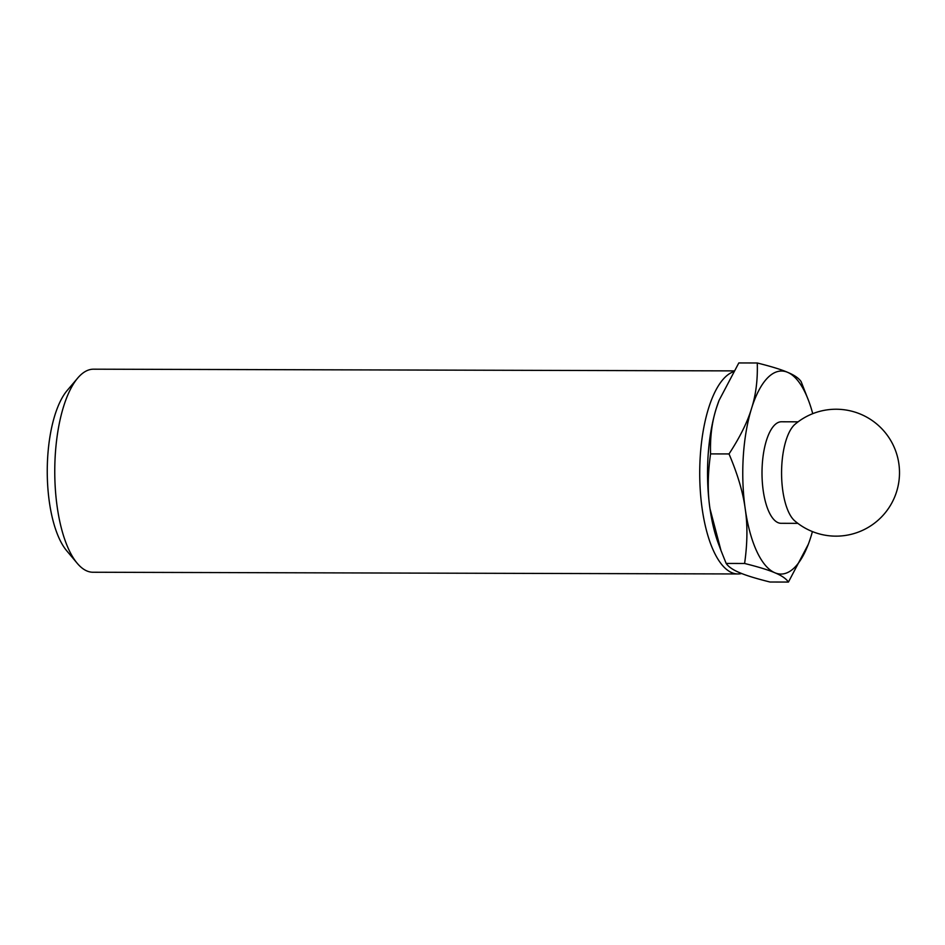 <?xml version="1.0" encoding="UTF-8"?>
<svg xmlns="http://www.w3.org/2000/svg" width="945" height="945" viewBox="0 0 945 945"><rect width="100%" height="100%" fill="white"/><g stroke="black" fill="none" stroke-linecap="round" stroke-linejoin="round"><path stroke-width="1.42" d="M709.967 508.634A101.528 38.485 90.2 0 0 718.519 543.93L721.023 550.628L709.967 508.634C707.498 492.392 707.699 474.142 710.569 453.895C710.038 437.051 711.951 421.883 716.298 408.394A101.528 38.485 90.2 0 0 709.967 508.634M726.162 563.433L744.601 563.48C758.469 566.929 768.58 570.036 774.912 572.788C781.574 575.552 786.086 578.635 788.437 582.061L769.986 582.014C756.13 578.553 746.018 575.458 739.687 572.694C733.025 569.941 728.512 566.846 726.162 563.433L721.023 550.628M718.956 400.656A101.528 38.485 90.2 0 0 718.897 400.834A101.528 38.485 90.2 0 0 716.298 408.394L719.027 400.467L738.813 362.939L757.264 362.986C757.795 379.831 755.882 394.998 751.535 408.488C747.507 421.978 739.994 437.133 729.02 453.943C737.655 474.225 743.053 492.487 745.203 508.729C747.672 524.971 747.483 543.221 744.601 563.48M733.793 370.889L93.508 369.188A101.528 38.485 90.2 0 0 77.714 378.059L67.107 390.568A87.79 33.276 90.2 0 0 49.353 501.972A87.79 33.276 90.2 0 0 66.682 550.734L77.23 563.303A101.528 38.485 90.2 0 0 92.964 572.245L737.915 573.958A101.528 38.485 90.2 0 0 741.636 573.497M77.714 378.059A101.528 38.485 90.2 0 0 57.196 506.91A101.528 38.485 90.2 0 0 77.23 563.303M733.226 371.834A101.528 38.485 90.2 0 0 702.147 508.623A101.528 38.485 90.2 0 0 737.915 573.958M710.569 453.895L729.02 453.943M788.437 582.061L808.294 544.344M812.735 413.674A101.528 38.485 90.2 0 0 808.743 401.07L801.1 381.567C798.738 378.154 794.237 375.059 787.575 372.306C781.231 369.542 771.132 366.447 757.264 362.986M795.028 424.27A50.77 19.243 90.2 0 0 782.791 490.691A50.77 19.243 90.2 0 0 794.78 520.896A63.457 63.457 0 0 0 881.012 517.47A63.457 63.457 0 0 0 882.689 429.668A63.457 63.457 0 0 0 795.028 424.27M798.112 421.824L781.373 421.777A50.77 19.243 90.2 0 0 763.217 490.644A50.77 19.243 90.2 0 0 781.113 523.306L797.84 523.353M808.743 401.07A101.528 38.485 90.2 0 0 787.575 372.306A101.528 38.485 90.2 0 0 751.535 408.488A101.528 38.485 90.2 0 0 745.203 508.729A101.528 38.485 90.2 0 0 774.912 572.788A101.528 38.485 90.2 0 0 808.353 544.166A101.528 38.485 90.2 0 0 810.952 536.606A101.528 38.485 90.2 0 0 812.416 531.586"/></g></svg>
